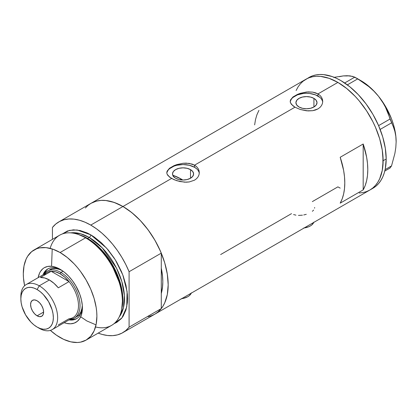 <?xml version="1.0" encoding="UTF-8"?>
<svg xmlns="http://www.w3.org/2000/svg" width="417" height="417" viewBox="0 0 417 417"><rect width="100%" height="100%" fill="white"/><g stroke="black" fill="none" stroke-linecap="round" stroke-linejoin="round"><path stroke-width="0.63" d="M304.149 227.969A13.01 7.511 0 0 0 313.746 222.428M181.656 298.692A13.01 7.511 0 0 0 191.252 293.151M190.512 169.625L190.512 178.236L187.087 179.56L183.053 180.024L179.013 179.56L175.593 178.236A10.55 6.088 180 0 1 172.502 173.931A10.55 6.088 180 0 1 179.013 168.306A10.55 6.088 180 0 1 190.512 169.625L192.795 171.601L193.597 173.931L192.795 176.261L190.512 178.236L190.512 169.625A10.55 6.088 180 0 1 193.597 173.931A10.55 6.088 180 0 1 187.087 179.56A10.55 6.088 180 0 1 175.593 178.236L173.305 176.261L172.502 173.931L173.305 171.601L175.593 169.625L179.013 168.306L183.053 167.843L187.087 168.306L190.512 169.625M173.983 175.656L173.222 176.48L173.983 175.656A56.373 32.547 -120 0 1 181.213 179.065L180.003 179.763L181.213 179.065L182.802 180.019A56.373 32.547 -120 0 0 181.213 179.065L173.436 175.463M313.923 98.376L313.923 106.987L310.503 108.305L306.464 108.769L302.429 108.305L299.005 106.987A10.55 6.088 180 0 1 295.919 102.681A10.55 6.088 180 0 1 302.429 97.057A10.55 6.088 180 0 1 313.923 98.376L316.211 100.351L317.014 102.681L316.211 105.011L313.923 106.987L313.923 98.376A10.55 6.088 180 0 1 317.014 102.681A10.55 6.088 180 0 1 310.503 108.305A10.55 6.088 180 0 1 299.005 106.987L296.722 105.011L295.919 102.681L296.722 100.351L299.005 98.376L302.429 97.057L306.464 96.593L310.503 97.057L313.923 98.376M292.942 96.989L297.446 94.393L300.261 93.335L306.469 92.016L312.677 92.131L317.962 93.919L337.895 82.41L346.715 88.508L355.201 96.379L359.214 100.888L366.585 110.828L372.855 121.686L375.498 127.331L379.678 138.772L382.248 150.057L382.9 155.499L382.9 165.737L382.248 170.433L379.678 178.742L377.776 182.281L375.498 185.357L372.855 187.947L369.874 190.027A63.957 36.925 -120 0 0 379.678 138.772A63.957 36.925 -120 0 0 337.895 82.41L317.962 93.919L319.995 95.415L321.491 97.218L322.414 99.256L322.727 101.404L322.414 103.562L321.491 105.605L319.99 107.414L317.957 108.915L315.492 110.015L312.672 110.693L306.469 110.797L300.261 109.483L294.965 107.195L291.431 104.38L290.279 102.149L290.513 99.903L292.942 96.989L297.446 94.393L300.261 93.335L308.054 91.896L312.677 92.131L315.492 92.814L317.962 93.919L317.962 96.04A16.263 9.388 0 0 0 300.808 93.877A16.263 9.388 0 0 0 290.248 101.983M322.695 102.097A16.263 9.388 0 0 0 317.962 96.04L317.962 93.919L319.995 95.415L321.491 97.218L322.414 99.256L322.727 101.409L322.414 103.562L321.491 105.605L319.99 107.414L317.957 108.915L312.672 110.693L308.048 110.917L300.261 109.483L294.965 107.195L194.551 165.168L196.584 166.664L198.08 168.473L199.003 170.511L199.31 172.659L199.003 174.812L198.08 176.855L196.579 178.669L194.546 180.165L189.255 181.948L186.211 182.198L179.889 181.541L174.025 179.68L169.521 177.079L167.097 174.155L166.79 172.654L167.102 171.158L169.531 168.244L174.035 165.643L176.85 164.59L183.058 163.271L189.261 163.381L194.551 165.168L294.965 107.195L292.932 105.829L290.513 102.905L290.206 101.404L290.513 99.903M169.531 168.244L174.035 165.643L176.85 164.59L183.058 163.271L186.206 163.125L192.075 164.063L194.551 165.168L194.551 167.295A16.263 9.388 0 0 0 177.392 165.132A16.263 9.388 0 0 0 166.836 173.232M199.279 173.347A16.263 9.388 0 0 0 194.551 167.295L194.551 165.168L196.584 166.664L198.08 168.473L199.003 170.511L199.31 172.659L199.003 174.812L198.08 176.855L196.579 178.669L194.546 180.165L189.255 181.948L184.637 182.172L176.85 180.738L171.554 178.445L122.952 206.504L171.554 178.445L168.015 175.635L167.097 174.155L166.79 172.654L167.102 171.158M85.349 208.005L87.992 205.414L90.974 203.34A63.957 36.925 60 0 1 122.952 206.504A63.957 36.925 60 0 1 164.736 262.866A63.957 36.925 60 0 1 154.931 314.121L151.647 315.664L148.082 316.654M363.186 189.886L340.194 203.162A63.957 36.925 -120 0 0 340.194 157.272L363.186 143.995A63.957 36.925 60 0 1 363.186 189.886L340.194 203.162L342.185 198.841L343.629 193.978L344.499 188.63L344.791 182.875L344.499 176.777L343.629 170.423L340.194 157.272L363.186 143.995L363.186 189.886L363.186 143.995L366.621 157.146L367.497 163.5L367.789 169.594L367.497 175.354L366.621 180.702L365.183 185.565L363.186 189.886M291.514 213.634L220.65 254.547M337.895 186.858L340.194 188.119L337.895 186.858L312.343 201.609M337.895 82.41A63.957 36.925 -120 0 0 305.911 79.246L309.2 77.703L312.766 76.707L316.571 76.269L320.584 76.394L329.07 78.323L337.895 82.41L329.07 78.323L320.584 76.394L316.571 76.269L312.766 76.707L309.2 77.703L305.911 79.246A63.957 36.925 60 0 1 355.201 96.379A63.957 36.925 60 0 1 383.119 160.743A63.957 36.925 60 0 1 369.874 190.027L366.585 191.57L363.019 192.56L359.214 192.998L363.019 192.56L366.585 191.57L369.874 190.027L372.855 187.947L375.498 185.357L377.776 182.281L379.678 178.742L381.169 174.78L382.248 170.433L383.119 160.743L386.184 158.976L383.119 160.743L382.248 150.057L379.678 138.772L375.498 127.331L372.855 121.686L366.585 110.828L359.214 100.888L355.201 96.379L346.715 88.508L337.895 82.41M371.37 189.078A63.957 36.925 -120 0 0 372.939 188.255A63.957 36.925 -120 0 0 386.184 158.976A63.957 36.925 -120 0 0 358.266 94.607A63.957 36.925 -120 0 0 308.981 77.473L302.935 81.32L300.287 83.911L298.009 86.986L296.112 90.525L298.009 86.986L300.287 83.911L302.935 81.32L305.911 79.246L90.974 203.34L94.263 201.797L97.828 200.801L101.633 200.363L105.647 200.488L114.133 202.417L122.952 206.504L131.777 212.602L140.263 220.473L148.082 229.814L154.931 240.265L160.555 251.425L164.736 262.866L167.311 274.151L168.181 284.837L167.311 294.527L164.736 302.836L162.838 306.375L160.555 309.45L157.913 312.041L154.931 314.121A63.957 36.925 -120 0 0 161.28 308.58L161.28 293.5L162.62 286.14L162.812 281.741L162.62 277.117L161.28 268.214A56.373 32.547 60 0 1 161.28 293.5L161.28 308.58L129.088 327.168A63.957 36.925 60 0 1 122.739 332.703A63.957 36.925 60 0 1 98.183 333.115L102.071 334.408L107.503 335.492L112.663 335.649L117.474 334.877L121.863 333.183L125.752 330.603L129.088 327.168L129.088 271.722L161.28 253.135A63.957 36.925 -120 0 0 122.952 206.504A63.957 36.925 -120 0 0 90.974 203.34L58.781 221.927A63.957 36.925 60 0 1 90.76 225.091L122.952 206.504L90.76 225.091A63.957 36.925 60 0 1 129.088 271.722L125.752 264.441L121.863 257.362L117.474 250.607L112.663 244.273L107.503 238.467L102.071 233.285L96.463 228.803L90.76 225.091L85.058 222.219L79.449 220.223L74.017 219.139L68.857 218.982L64.041 219.754L59.657 221.448L55.763 224.028L52.433 227.463A63.957 36.925 60 0 1 58.781 221.927M258.936 110.359L256.945 114.68L255.506 119.549L254.631 124.891M198.998 172.101L198.075 170.339M196.569 168.718L194.551 167.295L189.271 165.257L183.053 164.543L176.829 165.257L174.014 166.128L169.531 168.718M168.03 170.339L167.102 172.101M322.414 100.851L321.486 99.09M319.985 97.463L315.497 94.873L309.638 93.471L306.464 93.293L303.295 93.471L297.43 94.873L292.942 97.463M291.441 99.09L290.513 100.851M314.647 207.51L314.585 208.161M312.369 211.304L313.62 210.079M303.738 214.958L306.281 214.317M298.463 215.412L302.429 215.182M293.584 214.562L295.919 215.156M191.361 292.854L189.422 295.564L187.801 296.701L183.584 298.327L181.145 298.754M313.855 222.136L311.916 224.841L310.295 225.978L308.325 226.916L303.639 228.036M384.787 171.059L390.041 168.025L384.787 171.059M339.422 76.66L343.259 75.915L333.652 77.406L343.259 75.915L347.09 75.732L350.249 75.91L354.778 77.145L344.687 82.973L354.778 77.145L363.483 82.576L368.909 86.663L373.96 91.214L378.521 96.275L382.353 101.633L385.511 107.278L388.05 113.122L390.041 119.027L378.594 125.637L390.041 119.027L393.408 126.93L394.883 131.423L395.822 136.333L396.15 141.717L395.816 147.509L394.873 153.498L391.527 165.909L385.126 169.604L391.527 165.909L390.041 168.025L391.527 165.909L394.873 153.498L395.816 147.509L396.15 141.717A49.868 28.789 -120 0 0 378.521 96.275L382.353 101.633L385.511 107.278L393.408 126.93L394.883 131.423L395.822 136.333L396.15 142.035M347.397 75.951L343.259 75.915L347.09 75.732L352.787 76.405L357.75 78.86L347.361 84.86L357.75 78.86L368.909 86.663L373.96 91.214L378.521 96.275A49.868 28.789 -120 0 0 360.887 80.643L365.49 83.645L370.015 87.299L374.383 91.531L378.521 96.275L385.824 106.96L391.427 118.631L393.466 124.584L394.946 130.485L395.848 136.229L396.15 141.717A49.868 28.789 -120 0 1 396.15 141.895M380.148 129.426L391.527 122.859L380.148 129.426M122.739 332.703L372.939 188.255L375.92 186.18L378.563 183.589L380.846 180.509L382.743 176.97L384.239 173.008L385.318 168.661L386.184 158.976L385.318 148.285L382.743 137L378.563 125.559L372.939 114.399L366.084 103.948L358.266 94.607L349.78 86.736L340.96 80.643L336.524 78.333L332.135 76.551L323.649 74.622L319.641 74.497L315.831 74.935L312.265 75.93L308.981 77.473M61.117 269.877A28.726 16.586 -120 0 0 42.993 274.85A28.726 16.586 60 0 1 47.726 268.986A28.726 16.586 60 0 1 61.117 269.877M51.562 266.291L47.705 266.447L44.322 267.698L42.852 268.72L40.423 271.519L39.49 273.265L38.171 277.633A31.546 18.212 60 0 1 60.095 269.262L64.447 272.27L68.633 276.148L72.49 280.756L75.868 285.911L79.772 294.235L81.445 299.865L82.295 305.312L82.295 310.357L81.445 314.819L79.772 318.515L77.338 321.314L74.247 323.097L70.614 323.806L66.574 323.404L64.187 322.701A31.546 18.212 60 0 0 82.404 307.897A31.546 18.212 60 0 0 60.095 269.262L55.748 267.245L51.562 266.291L52.214 248.97M49.613 269.778A27.1 15.648 60 0 1 62.211 270.597L59.422 269.387L55.831 268.569L52.516 268.699L49.613 269.778M48.273 268.694A28.726 16.586 -120 0 0 44.066 274.224A27.1 15.648 60 0 1 47.314 271.102A27.1 15.648 60 0 1 60.861 272.447L60.095 273.776A26.016 15.022 60 0 1 69.034 281.611L58.302 287.808A26.016 15.022 -120 0 0 49.368 279.969L39.245 285.812L37.103 289.528A22.982 13.271 60 0 1 53.35 317.676A22.982 13.271 60 0 1 37.103 327.058L39.245 328.299A26.016 15.022 -120 0 0 57.645 317.676A26.016 15.022 -120 0 0 39.245 285.812A26.016 15.022 60 0 1 56.243 308.742A26.016 15.022 60 0 1 52.255 329.586A26.016 15.022 60 0 1 39.245 328.299L37.103 327.058L40.272 328.528L43.321 329.221L46.131 329.112L48.591 328.2L50.613 326.521L52.115 324.145L53.037 321.158L53.35 317.676L53.037 313.834L52.115 309.784L48.591 301.658L43.321 294.548L40.272 291.723L37.103 289.528L33.928 288.058L30.884 287.37L28.075 287.48L25.609 288.392L23.587 290.07L22.085 292.447L21.163 295.434L20.85 298.911L21.163 302.752L22.085 306.808L25.609 314.929L30.884 322.039L33.928 324.869L37.103 327.058A22.982 13.271 60 0 1 20.85 298.911A22.982 13.271 60 0 1 37.103 289.528L39.245 285.812L49.368 279.969A26.016 15.022 -120 0 0 40.428 277.487L51.161 271.29L69.034 281.611A26.016 15.022 60 0 1 78.495 305.64A26.016 15.022 60 0 1 69.034 318.744L58.302 324.942M154.889 314.142L157.949 312.015L161.28 308.58L129.088 327.168L129.088 271.722L161.28 253.135L161.28 268.214A56.373 32.547 60 0 1 161.28 293.5L161.28 253.135L157.949 245.853L154.055 238.774L149.672 232.019L144.855 225.686L139.695 219.879L134.264 214.698L128.655 210.215L122.952 206.504L117.25 203.632L111.641 201.635L106.21 200.551L101.05 200.395L96.238 201.166L90.932 203.36M121.555 310.019L121.868 308.512A50.671 29.253 -120 0 0 86.845 238.201L85.584 237.815A52.036 30.045 60 0 1 121.555 310.019A52.036 30.045 60 0 1 95.524 326.949M79.73 234.922A49.868 28.789 60 0 1 87.586 238.43L89.228 237.487L102.222 247.854L116.458 268.058L121.827 281.506L124.386 295.444L123.437 307.803L119.252 316.884A49.868 28.789 -120 0 0 120.007 276.117A49.868 28.789 -120 0 0 89.228 237.487A2.168 1.251 120 0 0 90.76 234.828L87.153 232.952L80.08 230.492L73.413 229.83L67.418 230.997L62.284 233.968L69.524 230.361L77.161 229.986L90.76 234.828A2.168 1.251 -60 0 1 89.228 237.487L87.586 238.43A1.084 0.625 -60 0 1 87.382 238.519M121.707 309.252L122.64 298.369L120.836 286.119L110.985 262.939L98.177 246.869L86.845 238.201L78.573 234.547M78.99 315.403L79.579 315.893M80.7 316.784L86.845 320.949L96.035 324.869M89.228 237.487L80.611 233.744L70.739 232.858A49.868 28.789 -120 0 1 89.228 237.487M86.116 340.079L111.605 325.364A52.036 30.045 -120 0 0 119.58 283.669A52.036 30.045 -120 0 0 85.584 237.815L60.095 252.53A52.036 30.045 60 0 1 94.091 298.384A52.036 30.045 60 0 1 86.116 340.079A52.036 30.045 60 0 1 60.095 337.504A52.036 30.045 60 0 1 50.389 330.394L56.493 335.216L63.702 339.381L70.775 341.841L77.442 342.503L80.538 342.148L86.116 340.079L90.692 336.284L94.091 330.905L96.186 324.139L96.89 316.263L96.713 311.994L96.186 307.564L94.091 298.384L90.692 289.075L86.116 279.995L80.538 271.493L77.442 267.563L74.179 263.893L67.278 257.492L60.095 252.53L85.584 237.815A52.036 30.045 -120 0 0 59.568 235.24L34.079 249.955A52.036 30.045 60 0 1 60.095 252.53L52.917 249.204L46.016 247.635L39.657 247.891L36.753 248.699L31.656 251.644L27.647 256.257L26.104 259.134L24.009 265.895L23.305 273.776L23.482 278.04L24.608 285.739A52.036 30.045 60 0 1 34.079 249.955M87.586 238.43A49.868 28.789 60 0 1 121.962 308.064L122.796 297.337L120.966 285.311L111.25 262.627L98.688 246.916L87.586 238.43M52.433 227.463L52.433 239.358L52.433 227.463M90.76 234.828L94.367 237.117L101.44 242.824L108.102 249.861L114.102 257.951L116.776 262.293L121.352 271.373L123.208 276.023L125.97 285.311L127.378 294.293L127.555 298.556L127.378 302.622L125.97 309.977L123.208 316.076L121.352 318.583L116.776 322.377L114.06 323.649L121.858 317.973L126.747 306.948L127.096 291.634L122.791 274.902L115.285 259.801L106.57 248.084L90.76 234.828M161.28 268.214L161.28 293.5L162.427 287.902L162.812 281.741L162.427 275.137L161.28 268.214M50.16 248.376A52.036 30.045 60 0 1 77.838 234.297A52.036 30.045 60 0 1 85.584 237.815L86.845 238.201A50.671 29.253 -120 0 0 79.298 234.776L77.838 234.297M70.077 319.297A27.1 15.648 -120 0 0 79.428 299.802A27.1 15.648 -120 0 0 60.861 272.447A27.1 15.648 60 0 1 78.568 296.331A27.1 15.648 60 0 1 74.414 318.046A27.1 15.648 60 0 1 70.077 319.297A28.726 16.586 -120 0 0 76.978 318.421M82.378 306.703A28.726 16.586 60 0 1 76.452 318.744A28.726 16.586 60 0 1 69.008 319.917A28.726 16.586 -120 0 0 82.378 306.703M70.937 319.406L74.45 319.266M46.271 270.466L44.395 273.437M74.414 318.046L76.712 316.717A27.1 15.648 60 0 0 82.305 305.4L81.956 308.418L80.867 311.937L79.1 314.741L76.712 316.717A27.1 15.648 60 0 1 75.513 317.295M37.103 315.82A9.216 5.322 60 0 1 31.082 307.699A9.216 5.322 60 0 1 32.495 300.313A9.216 5.322 60 0 1 37.103 300.772L39.594 302.784L41.71 305.635L43.118 308.893L43.618 312.057L37.103 315.82L34.606 313.808L32.495 310.957L31.082 307.699L30.587 304.535L31.082 301.939L32.495 300.313L34.606 299.906L37.103 300.772A9.216 5.322 60 0 1 43.118 308.893A9.216 5.322 60 0 1 41.71 316.274L39.594 316.685L37.103 315.82L43.618 312.057L43.118 314.647L41.71 316.274A9.216 5.322 60 0 1 37.103 315.82M52.255 329.586L73.105 317.551A26.016 15.022 -120 0 0 69.034 281.611L64.713 277.117L60.095 273.776L55.482 271.79L51.161 271.29A26.016 15.022 60 0 1 60.095 273.776L60.861 272.447L63.045 271.186L60.861 272.447A27.1 15.648 -120 0 0 44.061 274.235M44.02 275.413A26.016 15.022 60 0 1 51.161 271.29A26.016 15.022 -120 0 0 47.09 272.489L26.24 284.524A26.016 15.022 60 0 1 39.245 285.812A26.016 15.022 -120 0 0 20.85 296.435L20.85 298.911M20.881 297.728A26.016 15.022 60 0 1 26.24 284.524M69.034 281.611L58.302 287.808L53.981 283.315L49.368 279.969L44.749 277.983L40.428 277.487L51.161 271.29L69.034 281.611M360.887 80.643L356.295 77.989"/></g></svg>
